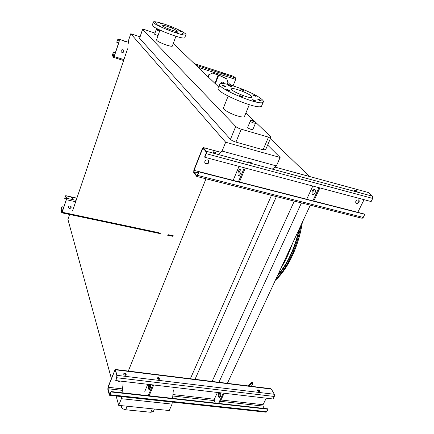 <?xml version="1.0" encoding="UTF-8"?>
<svg xmlns="http://www.w3.org/2000/svg" width="434" height="434" viewBox="0 0 434 434"><rect width="100%" height="100%" fill="white"/><g stroke="black" fill="none" stroke-linecap="round" stroke-linejoin="round"><path stroke-width="0.65" d="M156.131 29.816L154.585 34.232L158.019 35.648M250.282 121.135L247.7 127.363C247.711 127.943 248.888 128.638 251.221 129.457L252.854 129.484M172.396 45.939L172.32 46.15C171.696 46.465 169.759 46.102 166.51 45.055C160.043 42.727 156.717 40.997 156.533 39.863L159.962 30.125M154.981 33.103L144.75 29.68L142.629 29.425L235.716 126.457C236.872 127.482 238.716 128.399 241.233 129.202L268.489 137.133L270.919 137.372L270.659 136.656L255.366 122.03M254.818 121.504L245.904 112.976M218.92 87.169L173.274 43.514M228.127 96.142L223.499 107.768C221.6 108.793 230.27 113.849 237.713 115.997C241.277 117.028 243.49 117.283 244.347 116.762L244.543 116.285M139.992 36.781L130.78 33.743L225.664 142.233L222.067 151.075L218.291 154.504M267.626 145.048L280.12 157.466L225.664 142.233M241.233 129.202L235.917 142.108L263.091 149.757L268.489 137.133M235.917 142.108C233.411 141.327 231.588 140.404 230.454 139.341L235.716 126.457M142.629 29.425L139.58 38.306L230.454 139.341M139.58 38.306L142.558 29.317M265.619 149.719L263.091 149.757M72.527 210.984L127.585 48.809M309.54 176.481L270.349 138.696M227.389 383.33L310.305 205.173M218.92 382.283L301.446 202.933M212.101 381.437L294.301 201.126M195.012 379.321L276.371 196.591M190.233 379.034L271.483 195.36M128.187 371.363L205.987 178.797M128.296 43.34L128.773 39.684L130.78 33.743M111.354 378.502L67.921 219.403L69.597 214.461M121.628 396.616L121.395 398.7L118.688 405.361L116.138 396.025M123.05 384.079L122.062 392.781M280.12 157.466L276.415 165.929L222.067 151.075M276.415 165.929L272.292 169.108M172.249 402.074L172.065 404.103L121.395 398.7M173.356 389.889L172.586 398.347M172.065 404.103L169.244 410.537L118.688 405.361M120.956 405.589L121.26 406.691L121.683 405.665M127.146 406.224L125.692 409.756L150.853 412.278L152.334 408.806M125.692 409.756C123.413 409.365 121.938 408.345 121.26 406.691M153.598 410.933L153.376 411.448L150.853 412.278M251.188 95.995L251.753 97.335C249.87 99.158 228.675 90.082 231.647 88.742C233.047 87.364 247.939 92.903 251.188 95.995M242.752 90.31L243.832 90.484C243.094 89.73 241.95 89.241 240.409 89.019L242.752 90.31M230.194 86.333L231.317 86.507C230.573 85.753 229.418 85.265 227.855 85.048L230.194 86.333M224.432 86.507L225.588 86.686C224.834 85.91 223.662 85.411 222.062 85.194L224.432 86.507M229.157 90.918L230.324 91.097C229.564 90.299 228.371 89.789 226.738 89.572C226.76 89.903 227.568 90.348 229.157 90.918M241.944 97.053L243.083 97.221C242.324 96.413 241.125 95.898 239.481 95.675C239.508 96.017 240.327 96.473 241.944 97.053M254.953 101.117L256.049 101.279C255.295 100.476 254.107 99.961 252.479 99.733C252.517 100.075 253.342 100.536 254.953 101.117M260.243 100.666L261.311 100.829C260.563 100.048 259.391 99.538 257.807 99.31C257.85 99.646 258.659 100.097 260.243 100.666M255.062 96.169L256.125 96.337C255.382 95.572 254.232 95.079 252.675 94.851L255.062 96.169M261.816 99.343C263.465 100.769 263.91 101.762 263.145 102.316C259.223 106.259 213.642 86.713 220.184 83.946C223.315 81.066 254.574 92.675 261.816 99.343M261.859 105.397L261.496 106.265C257.519 110.361 212.042 90.825 218.633 87.907L219.843 84.82M167.692 26.501C173.822 28.747 177.012 30.353 177.256 31.324C176.34 32.36 160.368 25.991 162.094 25.275C162.701 25.042 164.567 25.454 167.692 26.501M171.685 27.385L170.036 26.555L171.685 27.385M161.936 24.049L160.292 23.224L161.936 24.049M156.745 23.322L155.084 22.487L156.745 23.322M159.311 25.714L157.623 24.863L159.311 25.714M168.332 29.881L166.623 29.018L168.332 29.881M178.358 33.288L176.643 32.425L178.358 33.288M183.316 33.89L181.624 33.033L183.316 33.89M180.473 31.422L178.808 30.581L180.473 31.422M165.473 24.505C176.096 28.085 187.667 33.895 185.817 34.785C183.962 37.036 149.659 23.355 153.43 21.857C154.759 21.374 158.773 22.253 165.473 24.505M184.857 37.416L184.721 37.791C182.833 40.129 148.58 26.474 152.372 24.89L153.3 22.232M228.165 84.478L229.836 83.708L230.367 84.066L230.617 85.107M233.655 76.373L235.7 78.06L235.651 79.417L233.096 85.829M113.437 52.004L112.628 55.368L113.741 56.962L114.109 56.453L119.025 41.74L119.122 40.845L117.912 39.342L116.708 42.185L118.026 38.903L119.269 40.422L119.111 41.848L114.191 56.572L113.6 57.386L112.487 55.785L112.65 54.375L113.437 52.004L115.39 52.617M122.03 52.503L121.238 51.874C120.847 50.377 121.428 49.65 122.979 49.688L123.766 50.306C124.162 51.803 123.582 52.541 122.03 52.503M208.749 74.767L212.481 73.118L208.749 74.767L207.994 76.72M226.803 78.863L227.872 82.644L226.803 78.863L218.98 75.158L212.269 72.923M121.281 51.944C123.088 52.78 123.891 52.194 123.679 50.192L123.63 50.116M230.465 85.064L230.183 83.887M116.789 42.293L118.645 42.89M113.518 52.113L115.363 52.698M223.098 73.145L224.307 73.791L223.098 73.145M124.439 41.197L125.616 41.827L124.439 41.197M208.955 74.968L208.206 76.921M212.481 73.118L218.698 75.158L226.526 78.869M224.21 83.724C223.89 82.324 223.087 81.766 221.807 82.059L220.608 83.751M227.872 82.644L227.232 84.261M228.148 82.639L227.481 84.321M222.528 81.945L220.895 83.675M233.145 180.414L239.02 166.368M198.799 171.609L198.994 171.891L197.595 175.407L196.754 176.464L193.716 172.439L193.852 170.079L202.336 148.645L203.221 147.527L206.383 151.287L206.258 153.679L204.832 157.265L204.626 156.994L206.052 153.414L206.134 151.916L203.286 148.287L202.537 148.9L194.041 170.35L193.96 171.826L196.656 175.694L197.394 175.13L198.799 171.609L364.484 214.065L364.788 214.342L363.258 217.423L361.864 218.204M206.02 163.992L204.891 163.151C204.436 161.03 205.363 159.945 207.664 159.896L208.776 160.726C209.242 162.848 208.325 163.938 206.02 163.992M355.864 203.025C358.169 203.269 359.135 202.277 358.75 200.036L358.739 200.025M204.919 163.189C207.528 164.171 208.749 163.265 208.575 160.466L208.548 160.417M364.039 199.673L357.79 212.351M356.569 203.475L355.858 203.014C355.365 201.105 356.189 200.047 358.343 199.852L359.048 200.307C359.547 202.217 358.723 203.275 356.569 203.475M306.708 199.26L312.822 186.029M249.349 162.126L250.998 162.815M213.414 152.394L215.204 153.115M274.944 167.063L368.287 192.512L372.6 196.239L372.697 198.43L371.141 201.56L204.832 157.265M214.928 153.05L215.91 153.093C215.378 152.263 214.391 151.829 212.958 151.786C212.926 152.177 213.582 152.594 214.928 153.05M248.823 161.6L248.866 161.508C248.85 161.898 249.512 162.321 250.852 162.777L251.742 162.821M356.488 191.383L357.133 191.421C356.602 190.672 355.701 190.233 354.437 190.103C354.491 190.493 355.175 190.922 356.488 191.383M198.994 171.891L364.788 214.342M355.093 190.781L356.211 191.296M244.32 167.784L238.423 181.765M245.308 168.045L239.405 182.014M240.691 169.618C241.407 172.108 240.832 174.072 238.966 175.52C237.029 175.949 238.168 169.504 240.056 169.363L240.691 169.618M239.242 175.428C238.608 173.226 239.118 171.322 240.762 169.71M319.885 187.911L313.755 201.067M313.359 194.823C312.377 192.566 312.887 190.705 314.878 189.229M318.99 187.672L312.86 200.839M314.9 189.251C315.844 191.687 315.274 193.553 313.191 194.85C310.977 195.159 311.986 189.002 314.156 188.969L314.9 189.251M346.701 186.598L345.838 185.855L345.225 186.197M346.408 186.522L346.766 186.316M144.804 391.403L147.777 384.296M111.093 391.571L110.106 394.734L109.661 395.325L109.303 394.929L107.816 389.227L108.039 386.878L115.167 369.437L117.099 375.356L116.882 377.748L115.764 380.547L116.903 375.849L115.319 370.283L115.102 370.061L114.809 370.452L108.147 387.28L108.006 388.75L109.721 394.69L111.093 391.571L267.745 408.833L267.952 409.219L266.726 411.687L265.971 412.181M120.451 381.095L118.835 381.459L117.636 380.764M260.449 397.501L261.832 397.663M117.956 380.802L119.616 380.998M266.243 398.179L263.026 404.716L263.004 406.061L264.268 408.448M262.673 397.761L261.268 398.097L260.329 397.484M215.351 403.061L214.255 400.615L214.315 399.231L217.445 392.461M157.336 378.182L158.128 378.041L159.783 379.251M123.652 374.124L124.542 373.951L126.185 375.144M115.303 369.453L270.838 388.712L271.38 389.065L274.31 394.284L274.288 396.47L273.04 398.976L115.764 380.547M125.296 375.312L126.299 375.019C126.061 373.707 125.209 373.283 123.733 373.755C123.549 374.482 124.07 374.998 125.296 375.312M158.996 379.392L159.907 379.132C159.679 377.846 158.844 377.412 157.417 377.824C157.244 378.546 157.77 379.072 158.996 379.392M259.131 391.511L259.814 391.327C259.581 390.155 258.81 389.689 257.503 389.938C257.384 390.643 257.926 391.164 259.131 391.511M111.202 391.978L267.952 409.219M257.438 390.264L257.97 390.204L259.662 391.452M152.757 384.882L148.211 395.662M153.685 384.991L149.133 395.759M150.37 384.6C150.723 387.003 150.338 388.69 149.204 389.667C148.086 388.875 148.037 387.139 149.052 384.448M149.567 389.439C149.019 387.931 149.155 386.303 149.969 384.557M224.156 393.247L219.371 403.501M219.664 397.555C218.839 396.15 218.877 394.544 219.783 392.732M223.304 393.144L218.524 403.408M220.499 392.819C221.031 395.141 220.662 396.752 219.387 397.663C218.036 396.877 217.89 395.2 218.942 392.634M249.268 386.043L252.583 382.517L252.517 384.014L251.416 386.309M252.583 382.517L251.791 382.023L248.129 385.902M61.916 206.692L61.172 209.79L61.84 212.345L62.116 212.052L66.304 199.521L66.424 198.615L65.653 196.076L64.704 198.316L65.735 195.674L66.543 198.251L66.359 199.7L62.165 212.237L61.72 212.703L61.053 210.148L61.243 208.711L61.916 206.692L63.776 207.094M69.435 208.396L68.501 207.593C68.426 206.497 69.006 205.966 70.243 205.993L71.171 206.785C71.252 207.886 70.671 208.418 69.435 208.396M68.469 207.474C69.765 208.624 70.661 208.374 71.149 206.725M64.753 198.495L66.44 198.864M71.067 197.871L72.646 198.387M61.964 206.872L63.722 207.251M71.794 197.541L71.008 197.616L72.831 198.284L71.794 197.541M292.657 243.094L290.775 248.004M292.098 244.293C289.017 253.288 285.29 261.29 280.923 268.304M277.217 276.274C287.639 264.659 295.098 248.639 299.585 228.208M277.912 274.776C287.634 263.622 294.67 248.498 299.031 229.402M275.834 279.246C287.964 266.731 296.373 248.671 301.05 225.062M253.879 123.082C251.541 122.258 250.358 121.569 250.337 121.005C250.657 119.041 257.129 121.883 255.452 123.261L253.879 123.082M255.507 123.147L252.8 129.614M253.917 121.672C255.366 121.84 254.97 121.466 252.734 120.538C251.281 120.364 251.677 120.739 253.917 121.672M159.587 31.194L156.148 29.772C156.229 29.197 156.826 29.111 157.938 29.512C159.484 30.174 160.081 30.608 159.728 30.798M158.426 30.006C161.296 30.619 154.417 28.297 158.426 30.006M114.191 56.572L123.918 59.61M198.186 67.341L235.651 79.417M117.587 39.895L118.645 40.232M112.628 55.368L114.299 55.894M112.726 54.483L114.576 55.064M195.967 65.214L235.7 78.06M118.102 38.935L128.431 42.282L118.091 38.924M233.676 76.368L194.286 63.608L233.796 76.417M218.194 74.957L214.928 83.35M218.698 75.158L215.345 83.751M194.041 170.35L233.156 180.376M202.537 148.9L204.099 149.323M313.771 201.029L357.806 212.313M239.422 181.982L306.724 199.222M196.656 175.694L196.938 175.765M193.96 171.826L198.273 172.927M206.258 153.679L372.697 198.43M206.383 151.287L372.6 196.239M203.535 147.658L220.689 152.329M274.906 167.09L368.287 192.512M197.595 175.407L363.258 217.423M108.147 387.28L122.502 388.897M114.809 370.452L115.384 370.522M221.009 399.985L263.026 404.716M172.803 395.987L214.255 400.615M172.933 394.571L214.315 399.231M109.493 394.441L109.916 394.49M108.006 388.75L122.339 390.35M116.882 377.748L274.288 396.47M117.099 375.356L274.31 394.284M115.515 369.795L271.38 389.065M110.106 394.734L266.726 411.687M220.396 401.304L263.004 406.061M62.165 212.237L138.782 228.474M139.124 228.55L158.969 232.754M167.996 234.669L173.291 235.792M66.359 199.7L75.662 201.745M65.436 196.45L65.832 196.537M61.172 209.79L62.762 210.127M61.292 208.895L63.049 209.269M66.543 198.251L76.129 200.367M65.838 195.777L76.856 198.224M275.389 280.201C287.634 269.373 298.668 246.165 302.232 222.523M153.376 411.448L154.423 409.018M270.919 137.372L265.527 149.942M249.3 104.703L244.347 116.762M231.647 88.742L231.485 89.144M263.145 102.316L261.496 106.265M185.817 34.785L184.721 37.791M175.895 36.261L172.32 46.15M113.686 57.424L123.609 60.521M222.089 82.053L221.807 82.059M203.481 147.603L220.722 152.296M196.754 176.464L362.227 218.297M240.056 169.363L240.566 169.499M314.748 189.126L314.156 188.969M359.048 200.307L358.75 200.036M109.661 395.325L266.167 412.202M61.829 212.817L160.651 233.731M167.236 235.119L172.857 236.313M65.784 195.685L76.883 198.148M302.357 222.257C298.836 245.975 287.785 269.313 275.378 280.223"/></g></svg>

